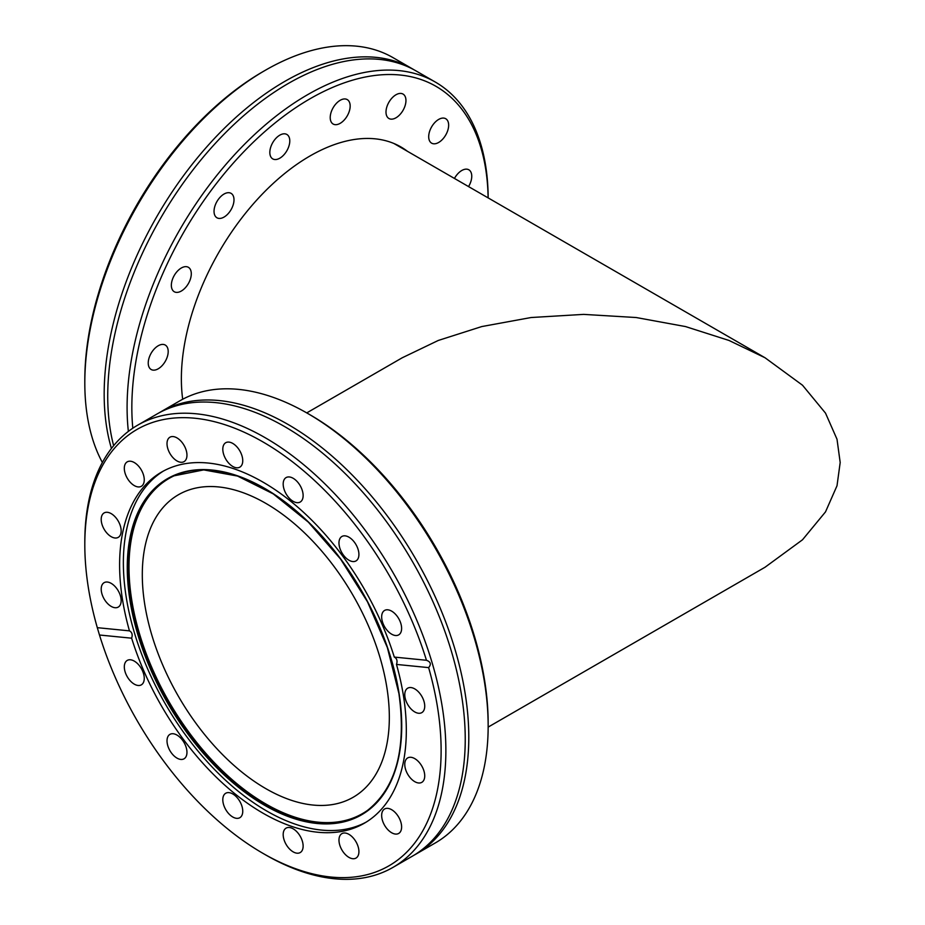 <?xml version="1.0" encoding="UTF-8"?>
<svg xmlns="http://www.w3.org/2000/svg" width="925" height="925" viewBox="0 0 925 925"><rect width="100%" height="100%" fill="white"/><g stroke="black" fill="none" stroke-linecap="round" stroke-linejoin="round"><path stroke-width="1.39" d="M111.428 448.463A255.312 147.399 -60 0 1 107.647 351.465A255.312 147.399 -60 0 1 232.302 120.678A255.312 147.399 -60 0 1 412.353 68.808A255.312 147.399 -60 0 1 414.123 69.849M262.966 853.359L265.336 854.735A255.312 147.399 -120 0 0 392.998 867.372L412.353 856.192A255.312 147.399 -120 0 0 453.262 807.051A255.312 147.399 -120 0 0 461.772 696.652A255.312 147.399 -120 0 0 220.069 403.138A255.312 147.399 -120 0 0 157.053 413.984L137.686 425.165A255.312 147.399 -120 0 0 84.811 542.038L84.811 544.79A251.947 145.468 -120 0 0 88.233 586.901A251.947 145.468 -120 0 0 97.298 627.67L129.454 630.862C132.032 632.214 132.761 634.654 131.639 638.192L99.484 635.013A251.947 145.468 -120 0 0 262.966 853.359A251.947 145.468 -120 0 0 437.698 708.388A251.947 145.468 -120 0 0 428.633 667.619L396.478 664.428C397.658 660.901 396.929 658.461 394.293 657.085L426.448 660.277A251.947 145.468 -120 0 0 226.81 425.338A251.947 145.468 -120 0 0 84.811 544.79M306.753 412.897L402.248 357.767L438.277 340.458L481.752 326.571L531.077 317.529L583.64 314.384L636.215 317.529L685.541 326.571L729.016 340.458L765.044 357.767L802.518 385.228L825.516 413.128L837.009 439.236L840.189 462.5L837.009 485.764L825.516 511.872L802.518 539.772L765.044 567.233L488.157 727.096M142.3 574.679A174.686 100.86 60 0 1 178.479 494.713A174.686 100.86 60 0 1 313.089 541.518A174.686 100.86 60 0 1 389.333 717.314A174.686 100.86 60 0 1 353.153 797.281A174.686 100.86 60 0 1 218.543 750.476A174.686 100.86 60 0 1 142.3 574.679M163.494 471.01A202.737 117.047 -120 0 0 126.124 596.59A202.737 117.047 -120 0 0 223.838 778.665A202.737 117.047 -120 0 0 366.196 822.105M367.838 810.161A193.487 111.717 60 0 1 229.793 777.601A193.487 111.717 60 0 1 131.627 599.342A193.487 111.717 60 0 1 174.652 475.566M102.374 462.5A255.312 147.399 -60 0 1 84.811 382.962A255.312 147.399 -60 0 1 88.28 340.284A255.312 147.399 -60 0 1 265.336 70.265A255.312 147.399 -60 0 1 392.998 57.628L412.353 68.808M128.367 431.397A255.312 147.399 -60 0 1 130.564 364.693A255.312 147.399 -60 0 1 255.219 133.917A255.312 147.399 -60 0 1 435.282 82.036L415.915 70.855A255.312 147.399 120 0 0 352.899 59.998A255.312 147.399 120 0 0 111.197 353.523A255.312 147.399 120 0 0 113.636 445.677M435.282 82.036A255.312 147.399 -60 0 1 488.157 197.904M407.462 151.318A181.913 105.022 120 0 0 400.953 146.971A181.913 105.022 120 0 0 272.655 183.936A181.913 105.022 120 0 0 183.844 348.367A181.913 105.022 120 0 0 182.688 399.253M84.811 382.962L84.811 380.21A251.947 145.468 -60 0 1 88.233 338.099A251.947 145.468 -60 0 1 97.298 297.33L99.484 289.988A251.947 145.468 -60 0 1 262.966 71.641L265.336 70.265M132.807 428.206A251.947 145.468 -60 0 1 135.27 365.259A251.947 145.468 -60 0 1 325.831 90.465A251.947 145.468 -60 0 1 488.123 197.881M349.974 108.41A14.106 8.152 -60 0 1 343.083 121.163A14.106 8.152 -60 0 1 333.139 124.031A14.106 8.152 -60 0 1 330.41 115.22A14.106 8.152 -60 0 1 337.29 102.467A14.106 8.152 -60 0 1 347.245 99.599A14.106 8.152 -60 0 1 349.974 108.41M405.763 102.883A14.106 8.152 -60 0 1 398.872 115.637A14.106 8.152 -60 0 1 388.928 118.504A14.106 8.152 -60 0 1 386.188 109.693A14.106 8.152 -60 0 1 393.079 96.94A14.106 8.152 -60 0 1 403.034 94.073A14.106 8.152 -60 0 1 405.763 102.883M448.463 127.534A14.106 8.152 -60 0 1 441.572 140.288A14.106 8.152 -60 0 1 431.617 143.155A14.106 8.152 -60 0 1 428.888 134.345A14.106 8.152 -60 0 1 435.779 121.591A14.106 8.152 -60 0 1 445.734 118.724A14.106 8.152 -60 0 1 448.463 127.534M454.453 178.444A14.106 8.152 -60 0 1 468.836 169.795A14.106 8.152 -60 0 1 471.565 178.617A14.106 8.152 -60 0 1 468.547 186.584M168.003 353.882A14.106 8.152 -60 0 1 161.112 366.635A14.106 8.152 -60 0 1 151.157 369.503A14.106 8.152 -60 0 1 148.428 360.681A14.106 8.152 -60 0 1 155.319 347.927A14.106 8.152 -60 0 1 165.274 345.06A14.106 8.152 -60 0 1 168.003 353.882M191.105 276.124A14.106 8.152 -60 0 1 184.214 288.877A14.106 8.152 -60 0 1 174.27 291.745A14.106 8.152 -60 0 1 171.541 282.923A14.106 8.152 -60 0 1 178.421 270.169A14.106 8.152 -60 0 1 188.376 267.302A14.106 8.152 -60 0 1 191.105 276.124M233.805 202.17A14.106 8.152 -60 0 1 226.914 214.924A14.106 8.152 -60 0 1 216.97 217.791A14.106 8.152 -60 0 1 214.23 208.969A14.106 8.152 -60 0 1 221.121 196.216A14.106 8.152 -60 0 1 231.077 193.348A14.106 8.152 -60 0 1 233.805 202.17M289.594 143.271A14.106 8.152 -60 0 1 282.703 156.024A14.106 8.152 -60 0 1 272.748 158.892A14.106 8.152 -60 0 1 270.019 150.081A14.106 8.152 -60 0 1 276.91 137.328A14.106 8.152 -60 0 1 286.866 134.46A14.106 8.152 -60 0 1 289.594 143.271M404.965 766.732A14.106 8.152 -120 0 0 411.856 779.486A14.106 8.152 -120 0 0 421.8 782.353A14.106 8.152 -120 0 0 424.54 773.543A14.106 8.152 -120 0 0 417.649 760.789A14.106 8.152 -120 0 0 407.694 757.922A14.106 8.152 -120 0 0 404.965 766.732M381.852 817.816A14.106 8.152 -120 0 0 388.743 830.569A14.106 8.152 -120 0 0 398.698 833.437A14.106 8.152 -120 0 0 401.427 824.614A14.106 8.152 -120 0 0 394.536 811.861A14.106 8.152 -120 0 0 384.592 808.993A14.106 8.152 -120 0 0 381.852 817.816M339.163 842.467A14.106 8.152 -120 0 0 346.054 855.22A14.106 8.152 -120 0 0 355.998 858.088A14.106 8.152 -120 0 0 358.727 849.266A14.106 8.152 -120 0 0 351.835 836.512A14.106 8.152 -120 0 0 341.892 833.645A14.106 8.152 -120 0 0 339.163 842.467M283.374 836.94A14.106 8.152 -120 0 0 290.265 849.693A14.106 8.152 -120 0 0 300.209 852.561A14.106 8.152 -120 0 0 302.938 843.739A14.106 8.152 -120 0 0 296.058 830.985A14.106 8.152 -120 0 0 286.103 828.118A14.106 8.152 -120 0 0 283.374 836.94M222.994 802.079A14.106 8.152 -120 0 0 229.874 814.832A14.106 8.152 -120 0 0 239.829 817.7A14.106 8.152 -120 0 0 242.558 808.878A14.106 8.152 -120 0 0 235.667 796.124A14.106 8.152 -120 0 0 225.723 793.257A14.106 8.152 -120 0 0 222.994 802.079M167.205 743.18A14.106 8.152 -120 0 0 174.097 755.945A14.106 8.152 -120 0 0 184.04 758.801A14.106 8.152 -120 0 0 186.769 749.99A14.106 8.152 -120 0 0 179.878 737.237A14.106 8.152 -120 0 0 169.934 734.369A14.106 8.152 -120 0 0 167.205 743.18M124.505 669.226A14.106 8.152 -120 0 0 131.396 681.979A14.106 8.152 -120 0 0 141.34 684.847A14.106 8.152 -120 0 0 144.069 676.036A14.106 8.152 -120 0 0 137.189 663.283A14.106 8.152 -120 0 0 127.234 660.415A14.106 8.152 -120 0 0 124.505 669.226M101.392 591.468A14.106 8.152 -120 0 0 108.283 604.222A14.106 8.152 -120 0 0 118.238 607.089A14.106 8.152 -120 0 0 120.967 598.278A14.106 8.152 -120 0 0 114.076 585.525A14.106 8.152 -120 0 0 104.132 582.658A14.106 8.152 -120 0 0 101.392 591.468M101.392 521.746A14.106 8.152 -120 0 0 108.283 534.5A14.106 8.152 -120 0 0 118.238 537.367A14.106 8.152 -120 0 0 120.967 528.545A14.106 8.152 -120 0 0 114.076 515.792A14.106 8.152 -120 0 0 104.132 512.924A14.106 8.152 -120 0 0 101.392 521.746M124.505 470.675A14.106 8.152 -120 0 0 131.396 483.428A14.106 8.152 -120 0 0 141.34 486.296A14.106 8.152 -120 0 0 144.069 477.473A14.106 8.152 -120 0 0 137.189 464.72A14.106 8.152 -120 0 0 127.234 461.853A14.106 8.152 -120 0 0 124.505 470.675M167.205 446.023A14.106 8.152 -120 0 0 174.097 458.777A14.106 8.152 -120 0 0 184.04 461.644A14.106 8.152 -120 0 0 186.769 452.822A14.106 8.152 -120 0 0 179.878 440.069A14.106 8.152 -120 0 0 169.934 437.201A14.106 8.152 -120 0 0 167.205 446.023M222.994 451.539A14.106 8.152 -120 0 0 229.874 464.292A14.106 8.152 -120 0 0 239.829 467.16A14.106 8.152 -120 0 0 242.558 458.349A14.106 8.152 -120 0 0 235.667 445.596A14.106 8.152 -120 0 0 225.723 442.728A14.106 8.152 -120 0 0 222.994 451.539M283.374 486.411A14.106 8.152 -120 0 0 290.265 499.165A14.106 8.152 -120 0 0 300.209 502.032A14.106 8.152 -120 0 0 302.938 493.21A14.106 8.152 -120 0 0 296.058 480.457A14.106 8.152 -120 0 0 286.103 477.589A14.106 8.152 -120 0 0 283.374 486.411M339.163 545.299A14.106 8.152 -120 0 0 346.054 558.053A14.106 8.152 -120 0 0 355.998 560.92A14.106 8.152 -120 0 0 358.727 552.098A14.106 8.152 -120 0 0 351.835 539.344A14.106 8.152 -120 0 0 341.892 536.477A14.106 8.152 -120 0 0 339.163 545.299M381.852 619.253A14.106 8.152 -120 0 0 388.743 632.006A14.106 8.152 -120 0 0 398.698 634.874A14.106 8.152 -120 0 0 401.427 626.052A14.106 8.152 -120 0 0 394.536 613.298A14.106 8.152 -120 0 0 384.592 610.431A14.106 8.152 -120 0 0 381.852 619.253M404.965 697.011A14.106 8.152 -120 0 0 411.856 709.764A14.106 8.152 -120 0 0 421.8 712.632A14.106 8.152 -120 0 0 424.54 703.809A14.106 8.152 -120 0 0 417.649 691.056A14.106 8.152 -120 0 0 407.694 688.188A14.106 8.152 -120 0 0 404.965 697.011M415.915 854.145L435.282 842.964A255.312 147.399 -120 0 0 488.157 726.09L488.157 723.35A251.947 145.468 -120 0 0 484.735 681.239A251.947 145.468 -120 0 0 310.002 414.77L307.62 413.406A255.312 147.399 -120 0 0 179.97 400.756L160.603 411.937A255.312 147.399 60 0 1 340.666 463.807A255.312 147.399 60 0 1 465.321 694.594A255.312 147.399 60 0 1 415.915 854.145A255.312 147.399 60 0 1 414.123 855.151M488.157 726.09A255.312 147.399 -120 0 0 484.688 683.413A255.312 147.399 -120 0 0 307.62 413.406M392.998 867.372A255.312 147.399 -120 0 0 442.404 707.833A255.312 147.399 -120 0 0 317.749 477.046A255.312 147.399 -120 0 0 137.686 425.165M426.448 660.277C430.715 661.837 431.443 664.277 428.633 667.619M158.846 412.978A255.312 147.399 60 0 1 160.603 411.937M129.454 630.862A202.737 117.047 60 0 1 122.366 598.764A202.737 117.047 60 0 1 161.597 472.074A202.737 117.047 60 0 1 394.293 657.085M396.478 664.428A202.737 117.047 60 0 1 403.566 696.525A202.737 117.047 60 0 1 364.334 823.215A202.737 117.047 60 0 1 131.639 638.192M99.484 635.013L97.298 627.67M129.905 599.967A194.077 112.052 60 0 1 237.725 475.878A194.077 112.052 60 0 1 399.091 693.553A194.077 112.052 60 0 1 291.271 817.631A194.077 112.052 60 0 1 129.905 599.967M399.022 693.542A193.626 111.786 60 0 1 367.317 810.554A193.626 111.786 60 0 1 229.03 778.688A193.626 111.786 60 0 1 130.413 599.955A193.626 111.786 60 0 1 174.062 475.82A193.626 111.786 60 0 1 308.476 522.128A193.626 111.786 60 0 1 398.987 693.322M367.317 810.554C396.073 787.799 406.595 748.764 398.906 693.449L387.39 647.639L367.468 601.759L340.504 558.954L308.36 522.151L273.222 493.869L237.505 476.051L203.685 469.9L174.062 475.82M765.044 357.767L393.934 143.502"/></g></svg>
